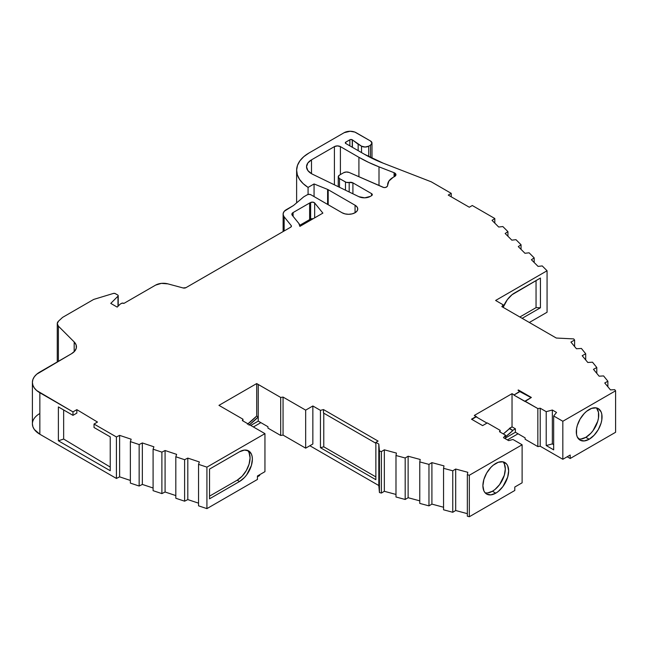 <?xml version="1.0" encoding="UTF-8"?>
<svg xmlns="http://www.w3.org/2000/svg" width="648" height="648" viewBox="0 0 648 648"><rect width="100%" height="100%" fill="white"/><g stroke="black" fill="none" stroke-linecap="round" stroke-linejoin="round"><path stroke-width="0.97" d="M339.487 187.288L339.487 178.565A4.236 2.446 180 0 1 338.248 176.831L339.487 178.565L339.487 187.288L339.487 178.565L346.275 182.363L349.191 182.436L349.191 191.986L349.191 182.436A3.386 1.952 180 0 1 352.909 182.858L371.555 193.622L372.3 194.659L371.555 195.696L371.555 193.622A2.543 1.466 180 0 1 372.3 194.659A2.543 1.466 180 0 1 371.555 195.696L370.324 196.401A8.464 4.892 180 0 1 358.895 196.692L312.587 174.255A16.937 9.777 180 0 1 311.494 173.68A16.937 9.777 180 0 1 306.536 166.763A16.937 9.777 180 0 1 311.494 159.853L311.494 173.68L307.824 170.505L306.536 166.763L307.824 163.021L311.494 159.853L311.494 173.68A16.937 9.777 180 0 1 311.494 159.853L311.494 173.68A16.937 9.777 180 0 0 312.587 174.255L358.895 196.692A8.464 4.892 180 0 0 370.324 196.401L364.711 197.826L358.895 196.692L312.587 174.255A16.937 9.777 180 0 1 311.494 173.68M394.073 176.815L394.073 172.692A4.236 2.446 180 0 1 394.705 172.992A4.236 2.446 180 0 1 395.944 174.725A4.236 2.446 180 0 1 394.705 176.45L394.705 172.992L395.944 174.725L394.705 176.45L394.705 172.992A4.236 2.446 180 0 1 394.705 176.45L394.705 172.992A4.236 2.446 180 0 0 394.073 172.692L379.007 166.852A134.638 77.728 180 0 1 358.911 157.302L340.403 146.618L340.403 174.571M485.287 492.869L487.507 492.958L492.431 491.241L495.777 493.169A18.209 10.514 -60 0 1 482.898 485.741A18.209 10.514 -60 0 1 495.777 463.442A18.209 10.514 -60 0 1 508.648 470.877A18.209 10.514 -60 0 1 495.777 493.169L498.288 491.435L502.929 486.535L507.668 477.13L508.648 470.877L507.668 465.75L506.477 463.871L502.929 461.813L498.288 462.275L493.266 465.175L490.844 467.419L486.672 473.048L483.878 479.488L482.898 485.741L483.878 490.86L485.069 492.747L486.672 494.076L490.844 494.886L495.777 493.169A18.209 10.514 -60 0 1 486.672 494.076A18.209 10.514 -60 0 1 483.878 479.488A18.209 10.514 -60 0 1 495.777 463.442A18.209 10.514 -60 0 1 504.873 462.542A18.209 10.514 -60 0 1 507.668 477.13A18.209 10.514 -60 0 1 495.777 493.169L492.431 491.241A18.209 10.514 120 0 0 503.828 476.734A18.209 10.514 120 0 0 503.05 461.846A18.209 10.514 120 0 1 503.828 476.734A18.209 10.514 120 0 1 492.431 491.241L494.95 489.507L499.584 484.607L504.33 475.203L505.31 468.95L504.33 463.822L503.14 461.943M284.148 230.963L284.148 216.829A11.032 6.367 180 0 1 283.119 214.132A11.032 6.367 180 0 1 286.351 209.628L293.536 205.481L303.718 196.838L293.536 205.481L284.367 211.191L283.289 213.03L283.208 214.966L284.148 216.829L284.148 230.963L284.148 216.829L291.187 225.536L291.187 226.776L291.187 225.536A2.543 1.466 180 0 1 291.422 226.16A2.543 1.466 180 0 1 290.685 227.197L185.952 287.663A2.543 1.466 180 0 1 183.076 287.955L167.881 283.865A10.87 6.278 180 0 0 155.609 285.112L123.938 303.394A1.693 0.98 180 0 0 123.898 303.369A1.693 0.98 180 0 0 121.5 303.369L120.301 304.058A1.693 0.98 180 0 0 120.034 304.26L117.191 307.103L120.034 304.26A1.693 0.98 180 0 1 120.301 304.058L121.5 303.369A1.693 0.98 180 0 1 123.898 303.369A1.693 0.98 180 0 1 123.938 303.394L155.609 285.112A10.87 6.278 180 0 1 167.881 283.865L161.401 283.37L155.609 285.112L123.938 303.394A1.693 0.98 180 0 0 123.898 303.369L122.051 303.159L120.301 304.058A1.693 0.98 180 0 0 120.034 304.26L117.191 307.103L110.768 303.394L117.985 296.176L117.985 306.318L118.195 295.561L117.709 295.002A1.693 0.98 180 0 1 118.211 295.691A1.693 0.98 180 0 1 117.985 296.176L117.985 306.318M578.688 438.939L580.916 439.028L585.841 437.319L589.17 439.239A18.209 10.514 -60 0 1 576.299 431.803A18.209 10.514 -60 0 1 589.17 409.512A18.209 10.514 -60 0 1 602.041 416.939A18.209 10.514 -60 0 1 589.17 439.239L594.095 435.262L598.274 429.632L601.061 423.193L601.798 419.985L601.798 414.185L601.061 411.82L598.274 408.605L596.322 407.884L591.681 408.345L586.659 411.245L584.245 413.481L580.065 419.118L577.279 425.55L576.542 428.765L576.542 434.565L577.279 436.93L580.065 440.138L584.245 440.948L589.17 439.239A18.209 10.514 -60 0 1 580.065 440.138A18.209 10.514 -60 0 1 577.279 425.55A18.209 10.514 -60 0 1 589.17 409.512A18.209 10.514 -60 0 1 598.274 408.605A18.209 10.514 -60 0 1 601.061 423.193A18.209 10.514 -60 0 1 589.17 439.239L585.841 437.319A18.209 10.514 120 0 0 597.229 422.804A18.209 10.514 120 0 0 596.452 407.908A18.209 10.514 120 0 1 597.229 422.804A18.209 10.514 120 0 1 585.841 437.319L590.765 433.342L592.993 430.685L597.731 421.273L598.469 418.065L598.469 412.266L596.541 408.013M451.235 196.806L451.235 193.355L451.235 196.806L451.235 193.355L431.576 181.999A4.236 2.446 180 0 0 430.944 181.699L383.26 163.199A127.016 73.329 180 0 1 364.306 154.192L345.797 143.508L345.797 142.123L349.855 139.774L349.855 145.849L349.855 139.774A1.693 0.98 180 0 1 352.245 139.774L352.245 147.234L352.245 139.774A1.693 0.98 180 0 1 352.399 139.879L352.399 147.315L352.399 139.879L358.158 144.237L358.158 150.644L358.158 144.237L361.519 146.173L361.519 152.588L361.519 146.173L365.116 147.039L368.704 146.173A5.079 2.932 180 0 1 361.519 146.173L361.519 152.588M553.676 444.674L552.339 443.896L553.676 444.674L552.339 443.896L552.339 410.022L556.527 412.444L553.676 415.976L562.829 421.265L562.829 459.286L570.191 455.034L570.191 458.492L615.6 432.273L615.6 390.793L614.685 389.651L610.473 389.91L604.746 382.984L607.881 381.235L607.881 386.775L607.881 381.235L603.588 375.921L599.133 376.188L593.471 369.352L596.792 367.497L596.792 373.361L596.792 367.497L592.499 362.192L587.793 362.475L582.204 355.712L585.695 353.768L585.695 359.94L585.695 353.768L581.402 348.454L576.445 348.754L570.929 342.079L574.606 340.038L574.606 346.526L574.606 340.038L573.691 338.904L556.284 338.037L501.827 306.601L503.204 304.844L503.204 307.395L503.204 304.844L495.623 300.461L547.066 270.759L542.23 265.923L538.075 266.393L531.4 259.726L534.179 257.88L529.1 252.801L524.945 253.271L518.279 246.605L521.057 244.758L521.057 249.375L521.057 244.758L515.978 239.679L511.823 240.149L505.156 233.483L507.935 231.636L507.935 236.253L507.935 231.636L502.856 226.557L498.701 227.027L492.035 220.352L494.813 218.514L494.813 223.131L494.813 218.514L472.295 205.513L469.306 207.23L472.295 205.513L494.813 218.514L494.813 223.131M408.127 456.224L408.127 497.713L405.186 499.47L405.186 457.982L408.127 456.224L420.212 459.481L419.766 461.911L420.212 459.481L408.127 456.224L408.127 497.713L405.186 499.47L395.985 496.992L395.985 455.512L405.186 457.982L408.127 456.224L408.127 497.713L405.186 499.47L405.186 457.982L408.127 456.224L420.212 459.481L419.766 461.911L419.766 503.399L428.968 505.869L419.766 503.399L419.766 461.911L428.968 464.389L428.968 505.869L419.766 503.399L419.766 461.911L428.968 464.389L428.968 505.869L431.908 504.112L443.556 507.246L431.908 504.112L428.968 505.869L428.968 464.389L431.908 462.632L431.908 504.112L428.968 505.869M408.127 497.713L419.766 500.847M161.887 493.606L153.09 490.674L153.09 449.194L161.887 452.126L161.887 493.606L153.09 490.674L153.09 449.194L161.887 452.126L161.887 493.606L153.09 490.674L153.09 449.194L161.887 452.126L165.078 450.522L165.078 492.002L161.887 493.606L165.078 492.002L175.819 495.582L165.078 492.002L161.887 493.606L161.887 452.126L165.078 450.522L165.078 492.002L175.819 495.582M153.09 449.194L153.9 446.796L142.349 442.949L153.9 446.796L153.09 449.194L153.9 446.796L142.349 442.949L142.349 484.429L153.09 488.009L142.349 484.429L139.15 486.032L139.15 444.544L142.349 442.949L142.349 484.429L139.15 486.032L130.361 483.1L130.361 441.62L139.15 444.544L142.349 442.949L142.349 484.429L153.09 488.009M161.887 452.126L165.078 450.522L176.629 454.37L175.819 456.767L176.629 454.37L165.078 450.522L165.078 492.002M419.766 461.911L428.968 464.389L431.908 462.632L443.993 465.888L443.556 468.318L443.993 465.888L431.908 462.632L431.908 504.112L443.556 507.246M405.186 499.47L395.985 496.992L395.985 455.512L396.422 453.082L384.337 449.825L384.337 491.305L381.397 493.063L379.436 492.537L379.436 451.057L381.397 451.583L384.337 449.825L384.337 491.305L381.397 493.063L381.397 451.583L384.337 449.825L396.422 453.082L395.985 455.512L405.186 457.982L405.186 499.47L395.985 496.992L395.985 455.512L405.186 457.982M165.078 450.522L176.629 454.37L175.819 456.767L175.819 498.255L184.615 501.188L175.819 498.255L175.819 456.767L184.615 459.699L184.615 501.188L175.819 498.255L175.819 456.767L184.615 459.699L184.615 501.188L187.807 499.584L198.547 503.164L187.807 499.584L184.615 501.188L184.615 459.699L187.807 458.096L187.807 499.584L184.615 501.188M428.968 464.389L431.908 462.632L443.993 465.888L443.556 468.318L443.556 509.798L452.758 512.276L443.556 509.798L443.556 468.318L452.758 470.796L452.758 512.276L443.556 509.798L443.556 468.318L452.758 470.796L452.758 512.276L455.698 510.519L467.338 513.653L455.698 510.519L452.758 512.276L452.758 470.796L455.698 469.039L455.698 510.519L452.758 512.276M395.985 455.512L396.422 453.082L384.337 449.825L384.337 491.305L395.985 494.44M529.335 322.485L547.066 312.247L529.335 322.485L547.066 312.247L547.066 270.759L542.23 265.923L538.075 266.393L531.4 259.726L534.179 257.88L534.179 262.505L534.179 257.88L529.1 252.801L524.945 253.271L518.279 246.605L521.057 244.758L515.978 239.679L511.823 240.149L505.156 233.483L507.935 231.636L502.856 226.557L498.701 227.027L492.035 220.352L494.813 218.514L472.295 205.513L469.306 207.23L448.254 195.08L469.306 207.23L448.254 195.08L451.235 193.355L448.254 195.08L451.235 193.355L431.576 181.999A4.236 2.446 180 0 0 430.944 181.699L383.26 163.199L364.306 154.192L345.797 143.508L345.797 142.123L350.406 139.563L352.245 139.774A1.693 0.98 180 0 1 352.399 139.879L361.519 146.173L358.158 144.237L358.158 150.644M142.349 484.429L139.15 486.032L139.15 444.544L142.349 442.949M384.337 491.305L381.397 493.063L381.397 451.583L384.337 449.825M368.704 156.614L368.704 146.173L368.704 156.614L368.704 146.173L370.502 145.136L370.502 157.537L370.502 145.136L371.993 143.062A5.079 2.932 180 0 1 370.502 145.136L370.502 157.537M39.844 413.497A25.402 14.669 0 0 0 39.844 434.241A25.402 14.669 0 0 1 32.4 423.873L32.886 426.732L34.336 429.478L39.844 434.241L39.844 392.753L72.973 411.885L76.845 409.649L76.845 413.108L72.973 415.344L72.973 411.885L76.845 409.649L97.475 422.05L94.025 424.043L116.421 436.971L119.621 435.367L119.621 476.855L116.421 478.451L116.421 436.971L119.621 435.367L131.171 439.214L130.361 441.62L139.15 444.544L139.15 486.032L130.361 483.1L130.361 441.62L139.15 444.544M175.819 456.767L184.615 459.699L187.807 458.096L199.357 461.951L198.547 464.349L199.357 461.951L187.807 458.096L187.807 499.584L198.547 503.164M443.556 468.318L452.758 470.796L455.698 469.039L467.783 472.287L467.338 474.717L467.783 472.287L455.698 469.039L455.698 510.519L467.338 513.653M452.758 470.796L455.698 469.039L467.783 472.287L467.338 474.717L469.322 475.251L469.322 516.74L514.795 490.487L514.795 487.029L522.118 482.8L522.118 444.771L512.957 439.482L508.656 440.64L503.488 437.659L505.497 435.181L503.488 437.659L508.656 440.64L512.957 439.482L508.656 440.64L503.488 437.659L505.497 435.181L505.497 438.818L505.497 435.181L499.495 431.714L500.126 430.345L500.126 432.078L500.126 430.345L487.272 422.925L482.622 425.615L471.501 419.191L476.159 416.502L477.681 417.733L476.159 416.85L471.801 419.361L476.159 416.85L477.681 417.733M349.191 191.986L349.191 182.436A3.386 1.952 180 0 1 345.473 182.015L339.487 178.565A4.236 2.446 180 0 1 339.487 175.106L338.248 176.831A4.236 2.446 180 0 1 339.487 175.106L343.651 172.7A4.236 2.446 180 0 1 349.094 172.441L383.017 187.28A2.543 1.466 180 0 0 386.354 187.151L386.394 187.126A4.236 2.446 180 0 0 387.634 185.401A4.236 2.446 180 0 0 387.626 185.328A18.63 10.757 180 0 1 387.617 184.996A18.63 10.757 180 0 1 393.077 177.39L388.93 181.035L387.334 186.3L385.609 187.45L383.827 187.523L349.094 172.441L346.291 171.995L343.651 172.7A4.236 2.446 180 0 1 349.094 172.441L383.017 187.28A2.543 1.466 180 0 0 386.354 187.151L386.394 187.126A4.236 2.446 180 0 0 387.626 185.328A18.63 10.757 180 0 1 393.077 177.39L394.705 176.45M339.487 178.565L345.473 182.015L345.473 190.188M247.406 424.262L256.697 416.048A78.748 45.465 120 0 1 247.965 423.833A78.748 45.465 120 0 0 256.697 416.048L256.697 383.567L280.689 397.443L283.055 397.078L305.67 410.127L312.854 405.98L312.854 444.01L305.67 448.157L305.67 410.127L312.854 405.98L312.854 444.01L305.67 448.157L283.055 435.1L280.689 435.464L280.689 397.443L283.055 397.078L283.055 435.1L280.689 435.464L267.948 428.109L267.948 426.724L258.236 421.119L250.752 425.444M323.781 413.189L323.781 446.82L375.872 476.904L323.781 446.82L323.781 413.189L323.781 446.82L320.444 447.695L320.444 410.362L323.49 409.568L323.49 413.019L375.872 443.264M375.872 476.904L323.781 446.82L320.444 447.695L375.872 479.706L375.872 442.365L375.872 479.706L320.444 447.695L320.444 410.362L323.49 409.568L323.49 413.019L323.49 409.568L378.092 441.085L375.872 442.365L378.805 444.058L379.436 451.057L381.397 451.583L381.397 493.063L379.436 492.537L378.805 485.538L378.805 444.058L379.436 451.057L381.397 451.583M381.397 493.063L379.436 492.537L379.436 451.057L379.436 492.537L378.805 485.538L378.805 444.058L379.436 451.057M531.068 397.637L519.858 391.619L531.068 397.637L519.858 391.619L518.019 390.209L518.408 389.983L531.368 397.467L524.993 401.493L513.872 395.078L519.858 391.271L513.872 395.078L519.858 391.271L513.872 395.078L537.848 408.572L540.213 408.208L540.213 446.229L537.848 446.594L537.848 408.572L540.213 408.208L540.213 446.229L537.848 446.594L525.115 439.247L525.115 437.862L515.395 432.248L505.497 437.967M546.215 411.674L552.339 410.022L556.527 412.444L553.676 415.976L553.676 449.858L546.215 445.549L546.215 411.674L552.339 410.022L556.527 412.444L553.676 415.976L553.676 449.858L546.215 445.549L546.215 411.674L552.339 410.022L552.339 443.896L546.215 445.549L546.215 411.674L540.213 408.208L546.215 411.674L540.213 408.208L540.213 446.229L537.848 446.594L537.848 408.572L540.213 408.208M552.339 410.022L552.339 443.896L546.215 445.549L553.676 449.858L553.676 415.976L562.829 421.265L562.829 459.286L540.213 446.229M519.842 317.002L536.05 307.646L519.842 317.002L536.05 307.646L536.05 280.576L536.05 307.646L540.432 307.776L522.15 318.33L540.432 307.776L540.432 278.049L511.969 294.767L507.335 299.66L503.204 307.233A18.209 10.514 -60 0 1 514.488 293.026L540.432 278.049L540.432 307.776L522.15 318.33M327.613 204.412L327.613 189.427L327.613 204.412L327.613 189.427L314.061 183.951L314.061 196.587L314.061 183.951L308.075 187.41L308.075 194.457L308.075 187.41A44.21 25.523 180 0 1 296.622 170.27A44.21 25.523 180 0 1 296.63 170.124A42.339 24.446 180 0 1 309.023 152.977L303.791 156.654L299.894 160.842L297.473 165.394L296.63 170.124L297.335 174.83L299.546 179.383L303.159 183.627L308.075 187.41L308.075 194.457M58.393 361.309L58.393 326.155A8.464 4.892 180 0 1 58.539 321.125L62.589 317.382L58.539 321.125L57.259 323.627L58.393 326.155L58.393 361.309L58.393 326.155A8.464 4.892 180 0 1 57.259 323.708A8.464 4.892 180 0 1 58.539 321.125L62.589 317.382L93.425 299.579A2.543 1.466 180 0 1 94.041 299.319L113.343 293.447L94.041 299.319A2.543 1.466 180 0 0 93.425 299.579L62.589 317.382L93.425 299.579A2.543 1.466 180 0 1 94.041 299.319L113.343 293.447A1.693 0.98 180 0 1 115.328 293.625L117.709 295.002L114.898 293.447L113.343 293.447A1.693 0.98 180 0 1 115.328 293.625L117.709 295.002A1.693 0.98 180 0 1 117.985 296.176L110.768 303.394L117.985 296.176M139.15 486.032L130.361 483.1L130.361 441.62L131.171 439.214L119.621 435.367L119.621 476.855L130.361 480.435L119.621 476.855L116.421 478.451L116.421 436.971L119.621 435.367L119.621 476.855L130.361 480.435M209.531 496.157L237.2 480.184L209.531 496.157L237.2 480.184L242.125 476.207L246.297 470.578L249.091 464.138L250.071 457.885L249.091 452.766M184.615 459.699L187.807 458.096L199.357 461.951L198.547 464.349L198.547 505.829L206.923 508.623L198.547 505.829L198.547 464.349L206.923 467.135L206.923 508.623L257.442 479.455L257.442 475.997L264.951 471.663L257.442 475.997L257.442 479.455L257.442 475.997L264.951 471.663L264.951 433.642L264.951 471.663L264.951 433.642L242.328 420.576L242.96 419.207L242.96 420.941L242.96 419.207L218.959 405.356L256.697 383.567L218.959 405.356L242.96 419.207L242.96 420.941M248.954 425.177L258.236 416.972L258.236 421.119L267.948 426.724L267.948 428.109L280.689 435.464L280.689 397.443L283.055 397.078L283.055 435.1L280.689 435.464L280.689 397.443L258.236 384.475L258.236 421.119L267.948 426.724L267.948 428.109L280.689 435.464M467.338 474.717L467.338 516.205L469.322 516.74L467.338 516.205L467.338 474.717L469.322 475.251L469.322 516.74L514.795 490.487L514.795 487.029L522.118 482.8L522.118 444.771L512.957 439.482L522.118 444.771L469.322 475.251L522.118 444.771L522.118 482.8L514.795 487.029L514.795 490.487L469.322 516.74L467.338 516.205L467.338 474.717L469.322 475.251L469.322 516.74M259.654 474.725L259.654 475.51L257.442 476.79L259.654 475.51L259.654 474.725L259.654 475.51L257.442 476.79M260.869 422.642L253.384 426.959M283.055 397.078L305.67 410.127L305.67 448.157L305.67 410.127L283.055 397.078L283.055 435.1L305.67 448.157L312.854 444.01L312.854 405.98L320.444 410.362L323.49 409.568L378.092 441.085L375.872 442.365L378.805 444.058L378.805 485.538L309.857 445.735M518.035 433.779L507.4 439.919M503.318 433.917A78.708 45.441 120 0 0 509.352 428.733L503.318 433.917A78.708 45.441 120 0 0 509.352 428.733L512.714 430.345L515.395 428.798L512.033 426.854L512.033 393.668L474.312 415.441L476.159 416.85L471.801 419.361M512.714 430.677L509.352 428.401L512.714 430.345L515.395 428.798L512.033 426.854L509.352 428.401L512.714 430.677A78.708 45.441 -60 0 1 505.497 436.784L512.714 430.677A78.708 45.441 -60 0 1 505.497 436.784M585.841 437.319A18.209 10.514 120 0 1 578.559 438.915A18.209 10.514 120 0 0 585.841 437.319L589.17 439.239M567.194 456.767L570.191 458.492L570.191 455.034L562.829 459.286L570.191 455.034L570.191 458.492L567.194 456.767L570.191 458.492L615.6 432.273L615.6 390.793L614.685 389.651L610.473 389.91L604.746 382.984L607.881 381.235L603.588 375.921L599.133 376.188L593.471 369.352L596.792 367.497L592.499 362.192L587.793 362.475L582.204 355.712L585.695 353.768L581.402 348.454L576.445 348.754L570.929 342.079L574.606 340.038L573.691 338.904L556.284 338.037L501.827 306.601L503.204 304.844L495.623 300.461L547.066 270.759L542.23 265.923L538.075 266.393L531.4 259.726L534.179 257.88L529.1 252.801L524.945 253.271L518.279 246.605L521.057 244.758L521.057 249.375M536.05 280.576L536.05 307.646L540.432 307.776L540.432 278.049L514.488 293.026A18.209 10.514 -60 0 0 503.204 307.233M451.235 193.355L431.576 181.999A4.236 2.446 180 0 0 430.944 181.699L383.26 163.199A127.016 73.329 180 0 1 364.306 154.192L345.797 143.508A1.693 0.98 180 0 1 345.295 142.811A1.693 0.98 180 0 1 345.797 142.123L349.855 139.774A1.693 0.98 180 0 1 352.245 139.774A1.693 0.98 180 0 1 352.399 139.879L352.399 147.315M314.061 196.587L314.061 183.951L327.613 189.427A4.236 2.446 180 0 1 328.18 189.702A4.236 2.446 180 0 0 327.613 189.427L314.061 183.951L308.075 187.41A44.21 25.523 180 0 1 296.63 170.124A42.339 24.446 180 0 1 309.023 152.977L344.161 132.694A8.464 4.892 180 0 1 356.133 132.694L370.502 140.989A5.079 2.932 180 0 1 371.993 143.062L370.502 140.989L354.853 132.087L350.147 131.261L344.161 132.694A8.464 4.892 180 0 1 356.133 132.694L370.502 140.989A5.079 2.932 180 0 1 370.502 145.136L368.704 146.173A5.079 2.932 180 0 1 361.519 146.173M327.613 189.427A4.236 2.446 180 0 1 328.18 189.702L328.18 204.736L328.18 189.702L355.055 205.222L355.055 212.738L352.067 213.889L348.543 214.294L345.019 213.889L342.039 212.738A9.21 5.314 180 0 0 352.067 213.889A9.21 5.314 180 0 0 357.753 208.98L357.048 211.013L355.055 212.738L355.055 205.222A9.21 5.314 180 0 1 357.753 208.98L357.048 206.947L355.055 205.222L355.055 212.738M291.187 226.776L291.187 225.536L284.148 216.829A11.032 6.367 180 0 1 286.351 209.628L293.536 205.481L303.718 196.838L307.306 194.764A2.543 1.466 180 0 1 310.902 194.764L342.039 212.738L310.902 194.764L309.104 194.335L307.306 194.764A2.543 1.466 180 0 1 310.902 194.764L342.039 212.738A9.21 5.314 180 0 0 355.055 212.738A9.21 5.314 180 0 0 355.055 205.222L328.18 189.702L328.18 204.736M76.845 409.649L76.845 413.108L72.973 415.344L72.973 411.885L76.845 409.649L97.475 422.05L94.025 424.043L97.475 422.05L76.845 409.649L76.845 413.108L72.973 415.344L58.385 406.92L58.385 440.802L110.233 470.732L110.233 436.857L94.025 427.502L94.025 424.043L94.025 427.502L110.233 436.857L94.025 427.502L94.025 424.043L116.421 436.971L116.421 478.451L39.844 434.241L116.421 478.451L119.621 476.855M58.385 440.802L63.65 439.044L58.385 440.802L110.233 470.732L110.233 436.857L110.233 470.732L58.385 440.802L58.385 406.92L72.973 415.344L58.385 406.92L58.385 440.802L63.65 439.044L63.65 409.957L63.65 439.044L110.233 467.062L63.65 439.044L63.65 409.957M209.531 469.095L239.509 451.786A18.209 10.514 -60 0 1 248.605 450.887A18.209 10.514 -60 0 1 251.4 465.475A18.209 10.514 -60 0 1 239.509 481.513L209.531 498.822L209.531 469.095L239.509 451.786A18.209 10.514 -60 0 1 252.38 459.221A18.209 10.514 -60 0 1 239.509 481.513L244.434 477.544L246.653 474.879L251.4 465.475L252.38 459.221L252.129 456.459L251.4 454.094L248.605 450.887L244.434 450.077L239.509 451.786L209.531 469.095L209.531 498.822L239.509 481.513L209.531 498.822L209.531 469.095M237.2 480.184L239.509 481.513L237.2 480.184A18.209 10.514 120 0 0 248.751 465.199A18.209 10.514 120 0 0 247.382 450.344A18.209 10.514 120 0 1 248.751 465.199A18.209 10.514 120 0 1 237.2 480.184L239.509 481.513M258.236 416.939L256.697 416.048L258.236 416.939L256.697 416.048L256.697 383.567L258.26 384.466L258.236 416.972A78.748 45.465 120 0 1 249.521 424.732A78.748 45.465 120 0 0 258.236 416.972L258.236 421.119M492.431 491.241A18.209 10.514 120 0 1 485.158 492.845A18.209 10.514 120 0 0 492.431 491.241L495.777 493.169M512.714 430.345L515.395 428.798L515.395 432.248L525.115 437.862L525.115 439.247L537.848 446.594L537.848 408.572L513.872 395.078L519.858 391.271M486.972 423.095L477.673 417.733M299.894 226.176L299.894 226.387A11.008 6.359 180 0 0 298.866 223.471L292.256 215.29L298.866 223.471A11.008 6.359 180 0 1 299.894 226.16A11.008 6.359 180 0 1 299.886 226.387L298.866 223.471L292.256 215.29A4.18 2.414 180 0 1 291.859 214.269A4.18 2.414 180 0 1 293.09 212.56L309.631 203.01L309.631 219.607A26.503 15.301 0 0 0 310.643 219.097L310.643 202.5A26.503 15.301 180 0 1 309.631 203.01L309.631 219.607A26.503 15.301 0 0 0 310.643 219.097L313.089 218.765A2.543 1.466 0 0 0 310.643 219.097L310.643 202.5A2.543 1.466 180 0 1 314.661 202.962L314.661 217.858L314.661 202.962L322.874 213.119L299.886 226.387L322.874 213.119L314.661 202.962L314.661 217.858M309.631 219.607L299.789 225.285L309.631 219.607A26.503 15.301 0 0 0 310.643 219.097L310.643 202.5A26.503 15.301 180 0 1 309.631 203.01L309.631 219.607L299.789 225.285M293.09 216.319L293.09 212.56A4.18 2.414 180 0 0 292.256 215.29L291.924 213.848L293.09 212.56L293.09 216.319L293.09 212.56L309.631 203.01A26.503 15.301 180 0 0 310.643 202.5L312.854 202.144L314.661 202.962L322.874 213.119L299.886 226.387M334.417 184.834L334.417 146.618A4.236 2.446 180 0 1 340.403 146.618L337.414 145.897L334.417 146.618L311.494 159.853L334.417 146.618A4.236 2.446 180 0 1 340.403 146.618L358.911 157.302L368.558 162.356L379.007 166.852A134.638 77.728 180 0 1 358.911 157.302L340.403 146.618M345.473 182.015A3.386 1.952 180 0 0 349.191 182.436L352.909 182.858L352.909 193.784L352.909 182.858L371.555 193.622A2.543 1.466 180 0 1 371.555 195.696L371.555 193.622L371.555 195.696L370.324 196.401L371.555 195.696M537.848 446.594L525.115 439.247L525.115 437.862L515.395 432.248L515.395 428.798L512.033 426.854L509.352 428.733M509.352 428.401L512.033 426.854L512.033 393.668L513.872 394.729L512.033 393.668L474.312 415.441L476.159 416.85M553.676 415.976L562.829 421.265L615.6 390.793L614.685 389.651L610.473 389.91L604.746 382.984L607.881 381.235L603.588 375.921L599.133 376.188L593.471 369.352L596.792 367.497L592.499 362.192L587.793 362.475L582.204 355.712L585.695 353.768L585.695 359.94M547.066 312.247L547.066 270.759L547.066 312.247M58.393 326.155L74.18 341.942L58.393 326.155L74.18 341.942L74.18 351.718L74.18 341.942A16.937 9.777 180 0 1 76.448 346.834A16.937 9.777 180 0 1 71.483 353.743L36.685 374.236L34.336 376.772L32.886 379.526L32.4 382.385A25.402 14.669 180 0 1 39.844 372.017L71.483 353.743L39.844 372.017A25.402 14.669 180 0 0 39.844 392.753A25.402 14.669 180 0 1 32.4 382.385L32.886 385.244L34.336 387.998L36.685 390.533L72.973 411.885L72.973 415.344M116.421 478.451L39.844 434.241L39.844 392.753L72.973 411.885M206.923 508.623L257.442 479.455L206.923 508.623L198.547 505.829L198.547 464.349L206.923 467.135L206.923 508.623L206.923 467.135L264.951 433.642L242.328 420.576L242.96 419.207L218.959 405.356L256.697 383.567L258.26 384.466L258.236 416.972M358.911 176.734L358.911 157.302M379.007 185.531L379.007 166.852L379.007 185.531L379.007 166.852L394.073 172.692A4.236 2.446 180 0 1 394.705 172.992M303.718 196.838L307.306 194.764L303.718 196.838M291.187 225.536L291.389 226.411L290.685 227.197L185.952 287.663L183.076 287.955L167.881 283.865L183.076 287.955A2.543 1.466 180 0 0 185.952 287.663L290.685 227.197A2.543 1.466 180 0 0 291.187 225.536L284.148 216.829M117.191 307.103L110.768 303.394L117.191 307.103M74.18 341.942L76.124 344.922L76.302 348.106L74.698 351.159L71.483 353.743A16.937 9.777 180 0 0 74.18 341.942L74.18 351.718M198.547 464.349L206.923 467.135L264.951 433.642L242.328 420.576L242.96 419.207M305.67 410.127L312.854 405.98L320.444 410.362L320.444 447.695L375.872 479.706L375.872 442.365L378.805 444.058M505.497 438.818L505.497 435.181L499.495 431.714L500.126 430.345L487.272 422.925L482.622 425.615L471.501 419.191L476.159 416.502L474.312 415.441L512.033 393.668L513.872 394.729M518.408 389.983L531.368 397.467L524.993 401.144L531.368 397.467L518.408 390.428M562.829 459.286L562.829 421.265L615.6 390.793L615.6 432.273L570.191 458.492M345.797 143.508L345.295 142.811L345.797 142.123L345.797 143.508A1.693 0.98 180 0 1 345.797 142.123M339.487 175.106L343.651 172.7L339.487 175.106M352.245 147.234L352.245 139.774M596.792 373.361L596.792 367.497M521.057 244.758L515.978 239.679L511.823 240.149L505.156 233.483L507.935 231.636L507.935 236.253M431.908 462.632L431.908 504.112M585.695 353.768L581.402 348.454L576.445 348.754L570.929 342.079L574.606 340.038L574.606 346.526M607.881 386.775L607.881 381.235M534.179 262.505L534.179 257.88M352.399 139.879L358.158 144.237M507.935 231.636L502.856 226.557L498.701 227.027L492.035 220.352L494.813 218.514M187.807 458.096L187.807 499.584M455.698 469.039L455.698 510.519M574.606 340.038L573.691 338.904L556.284 338.037L501.827 306.601L503.204 304.844L503.204 307.395M349.855 145.849L349.855 139.774M119.621 435.367L131.171 439.214L130.361 441.62M323.781 446.82L320.444 447.695M323.49 409.568L378.092 441.085L375.872 442.365M379.436 492.537L378.805 485.538M552.339 443.896L546.215 445.549M368.704 146.173L370.502 145.136M312.854 405.98L320.444 410.362M519.858 391.619L513.872 395.078M536.05 307.646L540.432 307.776M503.204 304.844L495.623 300.461L547.066 270.759M314.061 183.951L308.075 187.41M63.65 439.044L110.233 467.062M256.697 416.048L256.697 383.567M305.67 448.157L283.055 435.1M505.497 435.181L499.495 431.714L500.126 430.345L500.126 432.078M515.395 428.798L515.395 432.248M310.643 202.5A2.543 1.466 180 0 1 314.661 202.962M313.089 218.765A2.543 1.466 0 0 0 310.643 219.097M349.191 182.436A3.386 1.952 180 0 1 352.909 182.858L352.909 193.784M512.033 426.854L512.033 393.668M524.993 401.144L537.848 408.572M562.829 421.265L615.6 390.793M328.18 189.702L355.055 205.222M39.844 434.241L39.844 392.753M94.025 424.043L116.421 436.971M206.923 467.135L264.951 433.642M258.236 384.475L280.689 397.443M469.322 475.251L522.118 444.771M500.126 430.345L487.272 422.925L482.622 425.615L471.501 419.191L476.159 416.502M293.09 212.56L309.631 203.01M334.417 146.618L311.494 159.853M394.073 172.692L379.007 166.852M352.909 182.858L371.555 193.622M118.211 306.091L118.211 295.691M338.248 186.689L338.248 176.831M371.993 158.274L371.993 143.062M283.119 231.563L283.119 214.204M57.259 361.965L57.259 323.708M296.622 202.856L296.622 170.27M32.4 423.873L32.4 382.385"/></g></svg>
